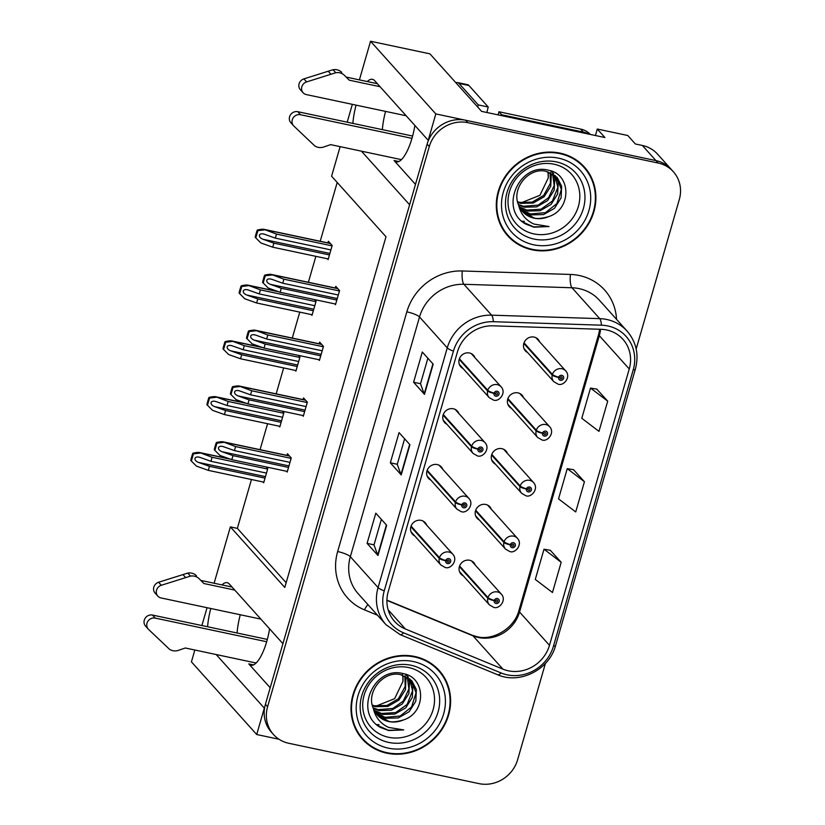 <?xml version="1.0" encoding="UTF-8"?>
<svg xmlns="http://www.w3.org/2000/svg" width="825" height="825" viewBox="0 0 825 825"><rect width="100%" height="100%" fill="white"/><g stroke="black" fill="none" stroke-linecap="round" stroke-linejoin="round"><path stroke-width="1.24" d="M269.589 628.836A34.33 10.797 102 0 1 266.784 641.365A34.33 10.797 102 0 1 250.955 665.249A34.33 10.797 102 0 1 248.779 663.898L270.198 687.751M415.491 184.388L394.072 160.535A34.33 10.797 -78 0 0 396.248 161.886A34.33 10.797 -78 0 0 412.077 137.992A34.33 10.797 -78 0 0 414.882 125.472M474.973 357.72A8.58 7.941 138.1 0 0 473.529 355.307A8.58 7.941 138.1 0 0 469.466 352.987A8.58 7.941 138.1 0 0 460.206 357.07A8.58 7.941 138.1 0 0 460.762 366.774A8.58 7.941 138.1 0 0 463 368.466M458.865 413.511A8.58 7.941 138.1 0 0 457.421 411.097A8.58 7.941 138.1 0 0 453.358 408.777A8.58 7.941 138.1 0 0 444.097 412.861A8.58 7.941 138.1 0 0 444.654 422.565A8.58 7.941 138.1 0 0 446.903 424.267M442.767 469.312A8.58 7.941 138.1 0 0 441.313 466.898A8.58 7.941 138.1 0 0 437.26 464.568A8.58 7.941 138.1 0 0 427.989 468.662A8.58 7.941 138.1 0 0 428.546 478.366A8.58 7.941 138.1 0 0 430.794 480.057M491.287 509.2A8.58 7.941 138.1 0 0 489.844 506.787A8.58 7.941 138.1 0 0 485.781 504.467A8.58 7.941 138.1 0 0 476.52 508.551A8.58 7.941 138.1 0 0 477.077 518.265A8.58 7.941 138.1 0 0 479.315 519.956M507.396 453.41A8.58 7.941 138.1 0 0 505.942 450.997A8.58 7.941 138.1 0 0 501.889 448.676A8.58 7.941 138.1 0 0 492.618 452.76A8.58 7.941 138.1 0 0 493.175 462.464A8.58 7.941 138.1 0 0 495.423 464.166M523.493 397.609A8.58 7.941 138.1 0 0 522.05 395.196A8.58 7.941 138.1 0 0 517.987 392.875A8.58 7.941 138.1 0 0 508.726 396.959A8.58 7.941 138.1 0 0 509.283 406.673A8.58 7.941 138.1 0 0 511.531 408.365M539.602 341.818A8.58 7.941 138.1 0 0 538.158 339.405A8.58 7.941 138.1 0 0 534.095 337.085A8.58 7.941 138.1 0 0 524.834 341.168A8.58 7.941 138.1 0 0 525.391 350.873A8.58 7.941 138.1 0 0 527.629 352.574M426.659 525.102A8.58 7.941 138.1 0 0 425.215 522.689A8.58 7.941 138.1 0 0 421.152 520.369A8.58 7.941 138.1 0 0 411.892 524.452A8.58 7.941 138.1 0 0 412.448 534.157A8.58 7.941 138.1 0 0 414.686 535.858M475.179 565.001A8.58 7.941 138.1 0 0 473.736 562.588A8.58 7.941 138.1 0 0 469.683 560.268A8.58 7.941 138.1 0 0 460.412 564.352A8.58 7.941 138.1 0 0 460.969 574.056A8.58 7.941 138.1 0 0 463.217 575.757M595.423 135.517L597.29 129.04L627.773 135.506L635.384 143.983L642.355 145.468A32.185 29.772 138.1 0 1 657.577 154.172L671.179 169.311A32.185 29.772 138.1 0 0 655.958 160.607L435.827 113.922L428.216 140.312L374.632 80.654A34.33 10.797 -78 0 0 372.446 79.303A34.33 10.797 -78 0 0 367.269 81.551M356.08 105.136A34.33 10.797 -78 0 0 352.863 123.379M385.564 111.396A34.33 10.797 -78 0 0 382.346 129.638M597.29 129.04L604.911 137.528L481.594 111.375L429.918 53.842L370.549 41.25L435.827 113.922M194.834 650.007L191.421 661.846L256.709 734.518L279.005 739.252M216.171 654.534L264.32 708.128L256.709 734.518M361.463 151.171L409.613 204.765L282.923 643.675L229.34 584.028A34.33 10.797 -78 0 0 227.164 582.677A34.33 10.797 -78 0 0 221.987 584.915M210.798 608.51A34.33 10.797 -78 0 0 207.58 626.752M214.108 583.244L230.371 526.886L284.78 587.452L385.997 236.765L331.598 176.21L340.127 146.644M347.191 122.183L352.337 104.342M359.401 79.881L370.549 41.25M201.898 625.546L207.044 607.716M251.45 479.511L237.352 528.371L230.371 526.886M337.198 182.438L320.213 241.261M315.872 256.338L308.375 282.284M299.764 312.128L292.277 338.075M283.656 367.929L276.169 393.876M267.558 423.72L260.061 449.666M237.352 528.371L286.151 582.697M279.056 426.164L279.788 426.968L283.862 412.871L282.336 411.17M295.164 370.363L295.897 371.178L299.96 357.081L298.433 355.379M311.272 314.573L311.994 315.377L316.068 301.28L314.542 299.578M327.37 258.772L328.103 259.586L332.176 245.489L328.36 241.251L327.886 242.89M262.958 481.955L263.68 482.769L267.754 468.672L266.228 466.971M302.558 415.46L303.291 416.274L307.364 402.177L303.548 397.939L303.074 399.578M318.667 359.669L319.399 360.473L323.462 346.376L319.657 342.138L319.182 343.778M334.775 303.868L335.497 304.683L339.57 290.586L335.765 286.347L335.29 287.987M286.461 471.261L287.183 472.065L291.256 457.968L287.451 453.729L286.976 455.369M237.064 633.002A34.33 10.797 102 0 1 240.281 614.759M560.051 153.13A51.49 47.633 138.1 0 0 504.446 177.643A51.49 47.633 138.1 0 0 507.787 235.878A51.49 47.633 138.1 0 0 532.135 249.81A51.49 47.633 138.1 0 0 587.74 225.297A51.49 47.633 138.1 0 0 584.399 167.062A51.49 47.633 138.1 0 0 560.051 153.13M506.725 234.651A51.49 47.633 138.1 0 0 512.191 239.436M414.758 656.494A51.49 47.633 138.1 0 0 359.164 681.007A51.49 47.633 138.1 0 0 362.505 739.241A51.49 47.633 138.1 0 0 386.853 753.184A51.49 47.633 138.1 0 0 442.448 728.671A51.49 47.633 138.1 0 0 439.106 670.426A51.49 47.633 138.1 0 0 414.758 656.494M361.433 738.014A51.49 47.633 138.1 0 0 366.908 742.809M606.674 329.979A34.33 31.762 -41.9 0 1 622.906 339.271A34.33 31.762 -41.9 0 1 629.248 368.971L549.481 645.325A34.33 31.762 -41.9 0 1 502.91 669.137L405.405 629.011A34.33 31.762 -41.9 0 1 394.567 621.38A34.33 31.762 -41.9 0 1 388.224 591.68L457.411 351.976A34.33 31.762 -41.9 0 1 492.917 325.823L600.992 329.299A34.33 31.762 -41.9 0 1 606.674 329.979M607.839 325.957A38.62 35.733 138.1 0 0 601.446 325.184L493.371 321.709A38.62 35.733 138.1 0 0 453.43 351.13L384.244 590.834A38.62 35.733 138.1 0 0 403.569 632.827L501.074 672.952A38.62 35.733 138.1 0 0 553.462 646.171L633.229 369.817A38.62 35.733 138.1 0 0 607.839 325.957M636.168 348.996L679.295 199.578A32.185 29.772 138.1 0 0 673.355 171.734L671.179 169.311A32.185 29.772 138.1 0 0 655.958 160.607L465.713 120.264A32.185 29.772 138.1 0 0 427.113 144.138L265.423 704.303A32.185 29.772 138.1 0 0 271.363 732.146L273.539 734.57A32.185 29.772 138.1 0 0 288.76 743.273L479.005 783.626A32.185 29.772 138.1 0 0 517.615 759.753L545.428 663.393M561.186 562.289L543.995 549.223L535.281 579.439L552.472 592.505L561.186 562.289L550.285 550.275M607.705 401.146L590.504 388.08L581.79 418.296L598.981 431.362L607.705 401.146L596.795 389.132M584.44 481.718L567.249 468.652L558.535 498.867L575.726 511.933L584.44 481.718L573.54 469.703M673.355 171.734A32.185 29.772 138.1 0 0 658.133 163.03L467.888 122.677A32.185 29.772 138.1 0 0 429.289 146.561L267.599 706.726A32.185 29.772 138.1 0 0 273.539 734.57M424.473 394.35L413.593 382.243L422.307 352.028L433.187 364.134L424.473 394.35A8.58 1.825 16.1 0 1 424.215 393.958L432.908 363.825M377.963 555.493L367.084 543.376L375.798 513.171L386.677 525.278L377.963 555.493A8.58 1.825 16.1 0 1 377.706 555.101L386.399 524.968M401.218 474.922L390.338 462.804L399.052 432.599L409.932 444.706L401.218 474.922A8.58 1.825 16.1 0 1 400.96 474.53L409.654 444.397M390.338 462.804L397.268 464.279M404.621 438.797L397.258 464.331L400.96 474.53M367.084 543.376L374.014 544.851M381.367 519.368L374.003 544.902L377.706 555.101M413.593 382.243L420.523 383.707M427.876 358.225L420.513 383.759L424.215 393.958M567.249 468.652L573.674 469.724M590.504 388.08L596.929 389.153M543.995 549.223L550.419 550.296M442.179 675.19A51.49 47.633 138.1 0 0 437.993 669.24M587.472 171.827A51.49 47.633 138.1 0 0 583.285 165.866M288.533 467.424L232.98 455.637L221.966 451.708C219.46 450.636 218.285 449.295 218.45 447.686C219.161 446.263 220.811 445.923 223.42 446.676L234.434 450.605L235.599 446.573L222.894 441.787L289.379 455.885M410.86 526.721L439.271 558.35A5.362 1.207 13.7 0 0 445.675 560.701A2.681 2.485 138.1 0 0 450.687 561.639A2.681 2.485 138.1 0 0 445.737 560.474L447.212 560.856A1.073 0.99 -41.9 0 1 448.996 560.402A1.073 0.99 -41.9 0 1 447.903 562.124A1.073 0.99 -41.9 0 1 447.181 560.948L445.675 560.701M445.737 560.474A5.362 1.062 -161.5 0 1 439.467 557.69A8.044 7.446 -41.9 0 1 449.017 552.049A8.044 7.446 -41.9 0 1 452.822 554.225C458.566 560.443 450.306 569.931 444.995 567.363L440.849 564.981A8.044 7.446 -41.9 0 1 439.271 558.35M411.077 526.082L439.467 557.69M287.368 471.446L231.815 459.669L219.955 455.441L214.304 449.8A5.362 1.691 -78 0 1 214.789 447.532L215.665 444.51A5.362 1.691 -78 0 1 216.408 442.52C220.358 441.633 222.709 441.478 223.462 442.045L289.534 456.06M291.142 458.36L235.599 446.573M289.977 462.382L234.434 450.605M222.451 446.397L223.42 446.676M232.98 455.637L231.815 459.669M223.73 442.344L216.954 443.138L214.861 450.409M216.954 443.138L216.408 442.52M265.031 478.118L209.478 466.342L198.464 462.412C195.958 461.34 194.782 459.999 194.947 458.38C195.659 456.957 197.309 456.627 199.918 457.37L210.932 461.299L212.097 457.277L199.392 452.482L229.659 458.906M459.391 566.62L487.802 598.238A5.362 1.207 13.7 0 0 494.196 600.59A2.681 2.485 138.1 0 0 499.207 601.538A2.681 2.485 138.1 0 0 494.257 600.373L495.732 600.755A1.073 0.99 -41.9 0 1 497.516 600.291A1.073 0.99 -41.9 0 1 496.423 602.013A1.073 0.99 -41.9 0 1 495.712 600.847L494.196 600.59M494.257 600.373A5.362 1.062 -161.5 0 1 487.988 597.589A8.044 7.446 -41.9 0 1 497.537 591.938A8.044 7.446 -41.9 0 1 501.342 594.124C507.097 600.332 498.836 609.83 493.515 607.262L489.369 604.869A8.044 7.446 -41.9 0 1 487.802 598.238M459.597 565.981L487.988 597.589M263.866 482.151L208.312 470.363L196.453 466.135L190.802 460.494A5.362 1.691 -78 0 1 191.287 458.226L192.163 455.204A5.362 1.691 -78 0 1 192.906 453.214C196.855 452.337 199.207 452.172 199.959 452.739L230.618 459.247M267.64 469.054L212.097 457.277M266.475 473.086L210.932 461.299M198.949 457.102L199.918 457.37M209.478 466.342L208.312 470.363M200.227 453.038L193.452 453.832L191.359 461.113M193.452 453.832L192.906 453.214M304.631 411.623L249.078 399.847L238.064 395.918C235.558 394.845 234.393 393.504 234.558 391.885C235.269 390.462 236.919 390.132 239.518 390.885L250.532 394.814L251.697 390.782L239.002 385.987L305.487 400.084M426.968 470.92L455.379 502.549A5.362 1.207 13.7 0 0 461.773 504.9A2.681 2.485 138.1 0 0 466.785 505.849A2.681 2.485 138.1 0 0 461.845 504.683L463.32 505.065A1.073 0.99 -41.9 0 1 465.094 504.601A1.073 0.99 -41.9 0 1 464.011 506.323A1.073 0.99 -41.9 0 1 463.289 505.147L461.773 504.9M461.845 504.683A5.362 1.062 -161.5 0 1 455.565 501.889A8.044 7.446 -41.9 0 1 465.114 496.248A8.044 7.446 -41.9 0 1 468.92 498.424C474.674 504.642 466.414 514.14 461.103 511.572L456.957 509.18A8.044 7.446 -41.9 0 1 455.379 502.549M427.185 470.291L455.565 501.889M303.466 415.656L247.923 403.868L236.053 399.64L230.412 393.999A5.362 1.691 -78 0 1 230.897 391.731L231.773 388.709A5.362 1.691 -78 0 1 232.506 386.729C236.466 385.842 238.817 385.677 239.559 386.244L305.642 400.259M307.251 402.559L251.697 390.782M306.085 406.591L250.532 394.814M238.559 390.607L239.518 390.885M249.078 399.847L247.923 403.868M239.838 386.543L233.062 387.338L230.959 394.618M233.062 387.338L232.506 386.729M320.739 355.833L265.186 344.046L254.172 340.117C251.666 339.044 250.491 337.703 250.666 336.095C251.367 334.672 253.028 334.331 255.626 335.084L266.64 339.013L267.805 334.981L255.111 330.196L321.595 344.293M443.077 415.13L471.488 446.758A5.362 1.207 13.7 0 0 477.881 449.109A2.681 2.485 138.1 0 0 482.893 450.048A2.681 2.485 138.1 0 0 477.943 448.882L479.418 449.264A1.073 0.99 -41.9 0 1 481.202 448.81A1.073 0.99 -41.9 0 1 480.109 450.532A1.073 0.99 -41.9 0 1 479.397 449.357L477.881 449.109M477.943 448.882A5.362 1.062 -161.5 0 1 471.673 446.098A8.044 7.446 -41.9 0 1 481.222 440.457A8.044 7.446 -41.9 0 1 485.028 442.633C490.782 448.852 482.522 458.339 477.201 455.771L473.055 453.389A8.044 7.446 -41.9 0 1 471.488 446.758M443.283 414.49L471.673 446.098M319.574 359.855L264.021 348.078L252.161 343.85L246.51 338.209A5.362 1.691 -78 0 1 247.005 335.94L247.871 332.918A5.362 1.691 -78 0 1 248.614 330.928C252.574 330.041 254.915 329.887 255.667 330.454L321.75 344.468M323.359 346.768L267.805 334.981M322.193 350.79L266.64 339.013M254.657 334.806L255.626 335.084M265.186 344.046L264.021 348.078M255.936 330.753L249.171 331.547L247.067 338.817M249.171 331.547L248.614 330.928M336.837 300.032L281.294 288.255L270.28 284.326C267.764 283.253 266.599 281.913 266.764 280.294C267.475 278.871 269.125 278.541 271.734 279.293L282.748 283.222L283.903 279.19L271.208 274.395L337.693 288.502M459.174 359.339L487.585 390.957A5.362 1.207 13.7 0 0 493.989 393.308A2.681 2.485 138.1 0 0 499.001 394.257A2.681 2.485 138.1 0 0 494.051 393.092L495.526 393.473A1.073 0.99 -41.9 0 1 497.3 393.009A1.073 0.99 -41.9 0 1 496.217 394.732A1.073 0.99 -41.9 0 1 495.495 393.556L493.989 393.308M494.051 393.092A5.362 1.062 -161.5 0 1 487.781 390.297A8.044 7.446 -41.9 0 1 497.331 384.656A8.044 7.446 -41.9 0 1 501.136 386.843C506.88 393.051 498.62 402.548 493.309 399.981L489.163 397.588A8.044 7.446 -41.9 0 1 487.585 390.957M459.391 358.7L487.781 390.297M335.682 304.064L280.129 292.287L268.259 288.049L262.618 282.408A5.362 1.691 -78 0 1 263.103 280.139L263.979 277.118A5.362 1.691 -78 0 1 264.722 275.137C268.672 274.251 271.023 274.086 271.776 274.653L337.848 288.668M339.457 290.967L283.903 279.19M338.291 294.999L282.748 283.222M270.765 279.015L271.734 279.293M281.294 288.255L280.129 292.287M272.044 274.962L265.268 275.746L263.175 283.027M265.268 275.746L264.722 275.137M281.129 422.328L225.576 410.541L214.562 406.612C212.056 405.539 210.891 404.198 211.056 402.59C211.767 401.167 213.417 400.826 216.016 401.579L227.03 405.508L228.195 401.476L215.5 396.691L245.767 403.105M475.489 510.819L503.9 542.448A5.362 1.207 13.7 0 0 510.304 544.799A2.681 2.485 138.1 0 0 515.316 545.738A2.681 2.485 138.1 0 0 510.366 544.572L511.84 544.964A1.073 0.99 -41.9 0 1 513.624 544.5A1.073 0.99 -41.9 0 1 512.531 546.222A1.073 0.99 -41.9 0 1 511.809 545.047L510.304 544.799M510.366 544.572A5.362 1.062 -161.5 0 1 504.096 541.788A8.044 7.446 -41.9 0 1 513.645 536.147A8.044 7.446 -41.9 0 1 517.45 538.323C523.194 544.541 514.934 554.029 509.623 551.461L505.478 549.079A8.044 7.446 -41.9 0 1 503.9 542.448M475.705 510.18L504.096 541.788M279.964 426.35L224.421 414.573L212.551 410.334L206.91 404.704A5.362 1.691 -78 0 1 207.395 402.435L208.271 399.413A5.362 1.691 -78 0 1 209.003 397.423C212.963 396.536 215.315 396.382 216.057 396.949L246.727 403.446M283.748 413.263L228.195 401.476M282.583 417.285L227.03 405.508M215.057 401.301L216.016 401.579M225.576 410.541L224.421 414.573M216.336 397.248L209.56 398.042L207.457 405.312M209.56 398.042L209.003 397.423M297.237 366.527L241.684 354.75L230.67 350.821C228.164 349.748 226.988 348.408 227.164 346.789C227.865 345.366 229.525 345.036 232.124 345.788L243.138 349.718L244.303 345.685L231.608 340.89L261.876 347.315M491.597 455.029L520.008 486.647A5.362 1.207 13.7 0 0 526.402 488.998A2.681 2.485 138.1 0 0 531.413 489.947A2.681 2.485 138.1 0 0 526.474 488.782L527.948 489.163A1.073 0.99 -41.9 0 1 529.722 488.699A1.073 0.99 -41.9 0 1 528.639 490.421A1.073 0.99 -41.9 0 1 527.918 489.256L526.402 488.998M526.474 488.782A5.362 1.062 -161.5 0 1 520.193 485.997A8.044 7.446 -41.9 0 1 529.743 480.356A8.044 7.446 -41.9 0 1 533.548 482.532C539.303 488.751 531.042 498.238 525.731 495.67L521.586 493.278A8.044 7.446 -41.9 0 1 520.008 486.647M491.813 454.389L520.193 485.997M296.072 370.559L240.518 358.772L228.659 354.544L223.008 348.903A5.362 1.691 -78 0 1 223.503 346.634L224.369 343.613A5.362 1.691 -78 0 1 225.112 341.632C229.072 340.746 231.412 340.581 232.165 341.148L262.835 347.655M299.857 357.462L244.303 345.685M298.691 361.494L243.138 349.718M231.155 345.51L232.124 345.788M241.684 354.75L240.518 358.772M232.433 341.447L225.668 342.241L223.565 349.522M225.668 342.241L225.112 341.632M313.335 310.736L257.792 298.949L246.778 295.02C244.262 293.948 243.097 292.607 243.262 290.998C243.973 289.575 245.623 289.235 248.232 289.988L259.246 293.917L260.401 289.884L247.706 285.099L277.973 291.514M507.705 399.228L536.116 430.856A5.362 1.207 13.7 0 0 542.51 433.207A2.681 2.485 138.1 0 0 547.522 434.156A2.681 2.485 138.1 0 0 542.572 432.991L544.046 433.373A1.073 0.99 -41.9 0 1 545.83 432.908A1.073 0.99 -41.9 0 1 544.737 434.631A1.073 0.99 -41.9 0 1 544.026 433.455L542.51 433.207M542.572 432.991A5.362 1.062 -161.5 0 1 536.302 430.196A8.044 7.446 -41.9 0 1 545.851 424.555A8.044 7.446 -41.9 0 1 549.656 426.731C555.411 432.95 547.15 442.437 541.829 439.869L537.683 437.487A8.044 7.446 -41.9 0 1 536.116 430.856M507.911 398.599L536.302 430.196M312.18 314.758L256.627 302.981L244.757 298.753L239.116 293.112A5.362 1.691 -78 0 1 239.601 290.843L240.477 287.822A5.362 1.691 -78 0 1 241.22 285.832C245.169 284.945 247.521 284.79 248.273 285.357L278.933 291.854M315.954 301.672L260.401 289.884M314.789 305.693L259.246 293.917M247.263 289.709L248.232 289.988M257.792 298.949L256.627 302.981M248.542 285.656L241.766 286.45L239.673 293.721M241.766 286.45L241.22 285.832M329.443 254.935L273.89 243.158L262.876 239.229C260.37 238.157 259.205 236.816 259.37 235.197C260.081 233.774 261.731 233.444 264.33 234.197L275.344 238.126L276.509 234.094L263.814 229.298L330.299 243.406M523.803 343.437L552.214 375.066A5.362 1.207 13.7 0 0 558.618 377.407A2.681 2.485 138.1 0 0 563.63 378.355A2.681 2.485 138.1 0 0 558.68 377.19L560.154 377.572A1.073 0.99 -41.9 0 1 561.928 377.108A1.073 0.99 -41.9 0 1 560.845 378.84A1.073 0.99 -41.9 0 1 560.123 377.664L558.618 377.407M558.68 377.19A5.362 1.062 -161.5 0 1 552.41 374.406A8.044 7.446 -41.9 0 1 561.959 368.765A8.044 7.446 -41.9 0 1 565.764 370.941C571.508 377.159 563.248 386.647 557.937 384.079L553.792 381.686A8.044 7.446 -41.9 0 1 552.214 375.066M524.019 342.798L552.41 374.406M328.278 258.968L272.735 247.191L260.865 242.952L255.224 237.311A5.362 1.691 -78 0 1 255.709 235.042L256.575 232.021A5.362 1.691 -78 0 1 257.317 230.041C261.278 229.154 263.629 228.989 264.371 229.556L330.454 243.571M332.062 245.871L276.509 234.094M330.897 249.903L275.344 238.126M263.371 233.918L264.33 234.197M273.89 243.158L272.735 247.191M264.65 229.866L257.874 230.649L255.771 237.93M257.874 230.649L257.317 230.041M344.427 75.353L349.243 80.18L344.427 75.353A10.725 9.921 138.1 0 0 335.765 72.744L306.611 81.912A6.847 6.342 -41.9 0 0 306.323 94.586L406.158 115.758M588.668 134.083A21.45 19.852 138.1 0 0 583.327 132.093L501.652 114.768A21.45 19.852 -41.9 0 1 501.466 115.582M590.349 134.434A21.45 19.852 138.1 0 0 580.604 129.061L498.929 111.746L501.652 114.768M498.042 114.861A21.45 19.852 138.1 0 0 498.929 111.746M477.706 107.044A21.45 6.744 102 0 1 478.283 104.909L488.245 107.023A21.45 6.744 -78 0 0 486.915 112.499M488.245 107.023L468.93 85.522A21.45 6.744 -78 0 0 467.569 84.676L457.607 82.572A21.45 6.744 -78 0 0 455.947 82.82M478.283 104.909L458.968 83.407A21.45 6.744 -78 0 0 457.607 82.572M411.964 138.363L300.506 114.727A6.847 6.342 -41.9 0 0 293.865 126.06L314.676 145.819A10.725 9.921 138.1 0 0 323.761 146.974L330.629 144.633L401.424 159.648M300.506 114.727L297.794 111.705A6.847 6.342 138.1 0 0 290.843 122.708L293.556 125.74M297.794 111.705L412.613 136.053M346.521 77.148L377.345 83.686M380.067 86.718L349.243 80.18M341.705 72.332A10.725 9.921 138.1 0 0 333.042 69.712L303.889 78.88A6.847 6.342 138.1 0 0 300.362 89.708L303.084 92.73M333.042 69.712L335.765 72.744M328.175 71.156L330.897 74.188M199.134 578.727L203.95 583.543L199.134 578.727A10.725 9.921 138.1 0 0 190.472 576.108L161.318 585.276A6.847 6.342 -41.9 0 0 161.04 597.95L260.875 619.121M266.681 641.737L155.224 618.1A6.847 6.342 -41.9 0 0 148.583 629.423L169.383 649.182A10.725 9.921 138.1 0 0 178.468 650.337L185.347 647.996L256.132 663.011M155.224 618.1L152.501 615.068A6.847 6.342 138.1 0 0 145.551 626.072L148.273 629.104M152.501 615.068L267.321 639.416M201.228 580.511L232.062 587.049M234.785 590.081L203.95 583.543M196.422 575.695A10.725 9.921 138.1 0 0 187.76 573.086L158.596 582.254A6.847 6.342 138.1 0 0 155.079 593.072L157.802 596.104M187.76 573.086L190.472 576.108M182.892 574.53L185.604 577.552M533.857 233.898A37.125 34.341 -41.9 0 1 509.448 191.74A37.125 34.341 -41.9 0 1 553.977 164.196A37.125 34.341 -41.9 0 1 578.387 206.353A37.125 34.341 -41.9 0 1 533.857 233.898M525.742 224.07L533.95 227.184L549.038 226.545L534.002 224.07C525.803 220.358 520.688 214.046 518.657 205.147A24.245 22.44 138.1 0 0 522.617 211.623A24.245 22.44 138.1 0 0 534.084 218.182A24.245 22.44 138.1 0 0 548.522 216.666C571.931 209.478 571.199 174.312 549.038 170.383C519.265 161.587 498.506 209.488 525.742 224.07M547.924 171.755A24.245 22.44 -41.9 0 1 548.254 177.963L539.932 195.298L521.658 202.599M559.897 153.636A50.954 47.138 -41.9 0 1 583.997 167.423A50.954 47.138 -41.9 0 1 587.307 225.05A50.954 47.138 -41.9 0 1 532.29 249.305A50.954 47.138 -41.9 0 1 508.19 235.517A50.954 47.138 -41.9 0 1 504.89 177.891A50.954 47.138 -41.9 0 1 559.897 153.636M577.82 161.081A50.954 47.138 -41.9 0 1 581.821 165L583.997 167.423M550.12 172.528L550.481 183.119L543.665 195.432L532.197 202.115L519.915 202.414L517.595 201.743M550.77 172.817L551.286 174.642L550.729 186.347L544.139 196.763L533.208 203.032L520.781 203.373L517.77 202.455M553.173 174.127L554.74 178.489L554.183 190.193L547.594 200.609L536.663 206.879L524.236 207.219L518.657 205.136M552.606 173.776L554.183 185.573L548.604 197.66L538.189 205.116L523.37 206.26L518.409 204.497M555.297 175.694L558.195 182.335L557.638 194.04L551.048 204.456L540.117 210.726L527.691 211.066L519.76 207.549M554.792 175.282L557.855 187.358L552.399 201.083L541.004 209.199L526.824 210.107L519.461 206.972M518.657 205.147C510.974 188.636 528.846 166.99 546.016 171.301L557.153 177.499L561.65 186.182L561.093 197.876L554.503 208.302L543.572 214.572L531.145 214.912L521.111 209.746M556.7 177.004L561.33 189.482L556.854 203.62L545.418 212.675L530.279 213.953L520.75 209.22M548.522 216.666C541.19 218.646 536.26 219.017 533.734 217.8L522.287 211.252M550.492 170.796L553.699 173.652M548.048 171.796L548.254 177.963M508.19 235.517L506.014 233.093A50.954 47.138 -41.9 0 1 502.538 228.7M549.038 226.545L533.682 226.885L523.287 222.286M388.565 737.272A37.125 34.341 -41.9 0 1 364.155 695.104A37.125 34.341 -41.9 0 1 408.684 667.559A37.125 34.341 -41.9 0 1 433.094 709.727A37.125 34.341 -41.9 0 1 388.565 737.272M380.459 727.433L388.668 730.548L403.745 729.919L388.709 727.433C380.521 723.721 375.406 717.42 373.364 708.51A24.245 22.44 138.1 0 0 377.324 714.986A24.245 22.44 138.1 0 0 388.792 721.545A24.245 22.44 138.1 0 0 403.239 720.029C426.638 712.852 425.906 677.676 403.745 673.747C373.983 664.95 353.224 712.852 380.459 727.433M402.229 673.417A24.245 22.44 -41.9 0 1 402.476 674.376M402.631 675.118A24.245 22.44 -41.9 0 1 402.961 681.326L394.649 698.662L376.375 705.973M414.614 656.999A50.954 47.138 -41.9 0 1 438.704 670.787A50.954 47.138 -41.9 0 1 442.014 728.423A50.954 47.138 -41.9 0 1 386.997 752.678A50.954 47.138 -41.9 0 1 362.897 738.891A50.954 47.138 -41.9 0 1 359.597 681.254A50.954 47.138 -41.9 0 1 414.614 656.999M432.527 664.445A50.954 47.138 -41.9 0 1 436.528 668.363L438.704 670.787M404.827 675.892L405.188 686.482L398.372 698.796L386.904 705.478L374.632 705.777L372.312 705.117M405.477 676.18L406.003 678.006L405.446 689.71L398.857 700.136L387.915 706.396L375.488 706.736L372.488 705.829M407.89 677.49L409.458 681.852L408.901 693.557L402.311 703.983L391.37 710.243L378.943 710.583L373.364 708.51C365.681 692 383.553 670.364 400.723 674.664L411.861 680.862L416.367 689.545L415.81 701.25L409.221 711.666L398.279 717.936L385.853 718.276L375.829 713.109M407.313 677.139L408.901 688.937L403.322 701.023L392.896 708.479L378.087 709.624L373.117 707.86M410.004 679.058L412.912 685.699L412.356 697.403L405.766 707.829L394.824 714.089L382.398 714.429L374.468 710.923M409.499 678.645L412.562 690.721L407.117 704.457L395.722 712.563L381.542 713.47L374.168 710.335M411.407 680.377L416.048 692.845L411.562 706.984L400.135 716.038L384.997 717.317L375.468 712.583M403.239 720.029C395.907 722.009 390.978 722.391 388.451 721.163L377.004 714.615M405.199 674.159L408.406 677.016M402.755 675.159L402.961 681.326M362.897 738.891L360.721 736.467A50.954 47.138 -41.9 0 1 357.256 732.064M403.745 729.919L388.389 730.249L377.994 725.66M248.779 663.898L253.502 664.898M394.072 160.535L398.784 161.535M642.355 145.468L658.133 163.03M502.91 669.137L472.983 635.827A34.33 31.762 138.1 0 0 478.376 637.488A34.33 31.762 138.1 0 0 519.554 612.016L599.321 335.662A34.33 31.762 138.1 0 0 600.518 329.278M386.904 600.394L472.983 635.827A19.305 6.693 -67.6 0 0 472.065 635.167L477.149 636.725C493.144 640.973 514.563 628.155 518.935 610.469A19.305 4.094 16.1 0 0 519.554 612.016L549.481 645.325M629.248 368.971L599.321 335.662A19.305 4.094 16.1 0 1 598.702 334.115L599.723 329.257M377.489 615.213L364.495 609.861A53.635 49.624 -41.9 0 1 337.652 551.543L406.838 311.84A10.725 2.279 16.1 0 1 419.523 316.975L447.263 347.861A42.91 39.693 -41.9 0 1 491.638 315.171L599.723 318.646A42.91 39.693 -41.9 0 1 606.818 319.502A42.91 39.693 -41.9 0 1 627.113 331.114L599.373 300.228A42.91 39.693 138.1 0 0 579.078 288.616A42.91 39.693 138.1 0 0 571.983 287.76L463.897 284.285A42.91 39.693 138.1 0 0 419.523 316.975L350.336 556.689A42.91 39.693 138.1 0 0 358.256 593.804L386.007 624.69A42.91 39.693 -41.9 0 1 378.077 587.565L447.263 347.861A10.725 2.279 16.1 0 0 453.43 351.13M601.446 325.184A10.725 2.929 91.8 0 0 599.723 318.646L571.983 287.76A10.725 2.929 -88.2 0 1 570.395 274.447A53.635 49.624 -41.9 0 1 616.543 319.347M384.244 590.834A10.725 2.279 -163.9 0 1 378.077 587.565L350.336 556.689A10.725 2.279 16.1 0 0 337.652 551.543M403.569 632.827A10.725 3.723 112.4 0 1 400.063 634.59L497.568 674.716C519.74 684.688 549.429 669.653 555.617 645.459L635.384 369.095A10.725 2.279 -163.9 0 1 633.229 369.817M406.838 311.84A53.635 49.624 -41.9 0 1 462.309 270.971A10.725 2.929 -88.2 0 0 463.897 284.285L491.638 315.171A10.725 2.929 91.8 0 1 493.371 321.709M501.074 672.952A10.725 3.723 112.4 0 1 497.568 674.716M553.462 646.171A10.725 2.279 16.1 0 0 555.617 645.459M462.309 270.971L570.395 274.447M467.888 122.677L465.713 120.264M429.289 146.561L427.113 144.138M267.599 706.726L265.423 704.303M367.94 604.581A10.725 3.723 -67.6 0 0 364.495 609.861M405.405 629.011L388.142 609.788M288.967 465.919L221.966 451.708M265.464 476.623L198.464 462.412M305.064 410.128L238.064 395.918M321.173 354.327L254.172 340.117M337.281 298.537L270.28 284.326M281.562 420.822L214.562 406.612M297.67 365.032L230.67 350.821M313.778 309.231L246.778 295.02M329.876 253.44L262.876 239.229M580.604 129.061L583.327 132.093M458.968 83.407L468.93 85.522M306.611 81.912L303.889 78.88M161.318 585.276L158.596 582.254M534.074 239.075A41.095 38.022 -41.9 0 1 509.407 186.141A41.095 38.022 -41.9 0 1 534.765 163.35A41.095 38.022 -41.9 0 1 556.349 161.896A41.095 38.022 -41.9 0 1 583.378 208.581A41.095 38.022 -41.9 0 1 534.074 239.075M558.597 158.163A46.128 42.673 -41.9 0 1 588.926 210.55A46.128 42.673 -41.9 0 1 533.589 244.778A46.128 42.673 -41.9 0 1 503.26 192.39A46.128 42.673 -41.9 0 1 558.597 158.163M522.05 221.224A41.838 38.703 138.1 0 0 524.339 221.317M388.781 742.438A41.095 38.022 -41.9 0 1 364.114 689.504A41.095 38.022 -41.9 0 1 389.483 666.724A41.095 38.022 -41.9 0 1 411.056 665.259A41.095 38.022 -41.9 0 1 438.085 711.944A41.095 38.022 -41.9 0 1 388.781 742.438M413.304 661.526A46.128 42.673 -41.9 0 1 443.633 713.924A46.128 42.673 -41.9 0 1 388.307 748.141A46.128 42.673 -41.9 0 1 357.978 695.753A46.128 42.673 -41.9 0 1 413.304 661.526M376.757 724.587A41.838 38.703 138.1 0 0 379.046 724.68M386.007 624.69L400.063 634.59M635.384 369.095C639.117 354.719 636.364 342.066 627.113 331.114M386.904 600.115L472.065 635.167M518.935 610.469L598.702 334.115M422.967 520.998L452.822 554.225M410.994 531.743L440.849 564.981M471.488 560.887L501.342 594.124M459.525 571.643L489.369 604.869M439.075 465.197L468.92 498.424M427.103 475.953L456.957 509.18M455.173 409.406L485.028 442.633M443.211 420.152L473.055 453.389M471.281 353.605L501.136 386.843M459.308 364.361L489.163 397.588M487.596 505.096L517.45 538.323M475.623 515.842L505.478 549.079M503.704 449.295L533.548 482.532M491.731 460.051L521.586 493.278M519.802 393.504L549.656 426.731M507.839 404.26L537.683 437.487M535.91 337.703L565.764 370.941M523.937 348.459L553.792 381.686M509.407 186.141C514.821 175.158 523.277 167.557 534.765 163.35M364.114 689.504C369.528 678.521 377.984 670.931 389.483 666.724"/></g></svg>
